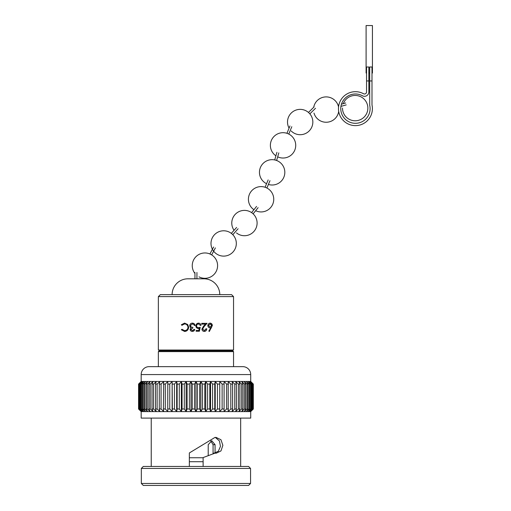 <?xml version="1.0" encoding="UTF-8"?>
<svg xmlns="http://www.w3.org/2000/svg" width="511" height="511" viewBox="0 0 511 511"><rect width="100%" height="100%" fill="white"/><g stroke="black" fill="none" stroke-linecap="round" stroke-linejoin="round"><path stroke-width="0.77" d="M253.309 408.998L250.773 411.496L253.181 408.998L253.181 384.068L250.773 381.57L253.309 384.068L253.322 408.998L250.709 411.611L141.177 411.611L138.564 408.998L138.564 384.068L141.119 381.57L138.705 384.068L138.909 408.998L138.705 384.068M252.977 408.998L250.333 411.496L252.594 408.998L252.594 384.068L250.333 381.57L252.977 384.068L253.181 408.998M252.185 408.998L249.451 411.496L251.546 408.998L251.546 384.068L249.451 381.57L252.185 384.068L252.185 408.998L252.594 408.998M250.939 408.998L248.142 411.496L250.058 408.998L250.058 384.068L248.142 381.57L250.939 384.068L250.939 408.998L251.546 408.998M249.253 408.998L246.411 411.496L248.129 408.998L248.129 384.068L246.411 381.57L249.253 384.068L249.253 408.998L250.058 408.998M247.132 408.998L244.277 411.496L245.778 408.998L245.778 384.068L244.277 381.57L247.132 384.068L247.132 408.998L248.129 408.998M244.603 408.998L241.748 411.496L243.032 408.998L243.032 384.068L241.748 381.57L244.603 384.068L244.603 408.998L245.778 408.998M241.684 408.998L238.854 411.496L239.902 408.998L239.902 384.068L238.854 381.57L241.684 384.068L241.684 408.998L243.032 408.998M238.394 408.998L235.616 411.496L236.414 408.998L236.414 384.068L235.616 381.57L238.394 384.068L238.394 408.998L239.902 408.998M234.76 408.998L232.051 411.496L232.607 408.998L232.607 384.068L232.051 381.57L234.76 384.068L234.76 408.998L236.414 408.998M230.819 408.998L228.206 411.496L228.206 381.57L230.819 384.068L230.819 408.998L232.607 408.998M226.597 408.998L224.093 411.496L224.093 381.57L226.597 384.068L226.597 408.998L228.5 408.998M222.119 408.998L219.756 411.496L219.756 381.57L222.119 384.068L222.119 408.998L224.137 408.998M217.437 408.998L215.227 411.496L214.761 408.998L214.761 384.068L215.227 381.57L217.437 384.068L217.437 408.998L219.545 408.998M212.582 408.998L210.545 411.496L209.823 408.998L209.823 384.068L210.545 381.57L212.582 384.068L212.582 408.998L214.761 408.998M207.594 408.998L205.741 411.496L204.777 408.998L204.777 384.068L205.741 381.57L207.594 384.068L207.594 408.998L209.823 408.998M202.509 408.998L200.861 411.496L199.66 408.998L199.66 384.068L200.861 381.57L202.509 384.068L202.509 408.998L204.777 408.998M197.374 408.998L195.943 411.496L194.512 408.998L194.512 384.068L195.943 381.57L197.374 384.068L197.374 408.998L199.66 408.998M192.225 408.998L191.025 411.496L189.377 408.998L189.377 384.068L191.025 381.57L192.225 384.068L192.225 408.998L194.512 408.998M187.109 408.998L186.145 411.496L184.292 408.998L184.292 384.068L186.145 381.57L187.109 384.068L187.109 408.998L189.377 408.998M182.063 408.998L181.341 411.496L179.304 408.998L179.304 384.068L181.341 381.57L182.063 384.068L182.063 408.998L184.292 408.998M177.132 408.998L176.659 411.496L174.449 408.998L174.449 384.068L176.659 381.57L177.132 384.068L177.132 408.998L179.304 408.998M172.348 408.998L172.13 411.496L169.767 408.998L169.767 384.068L172.13 381.57L172.348 408.998L174.449 408.998M167.755 408.998L167.793 411.496L165.296 408.998L165.296 384.068L167.793 381.57L167.755 408.998L169.767 408.998M163.386 408.998L163.686 411.496L161.074 408.998L161.074 384.068L163.686 381.57L163.386 408.998L165.296 408.998M159.285 408.998L159.834 411.496L157.126 408.998L157.126 384.068L159.834 381.57L159.285 384.068L159.285 408.998L161.074 408.998M155.472 408.998L156.277 411.496L153.498 408.998L153.498 384.068L156.277 381.57L155.472 384.068L155.472 408.998L157.126 408.998M151.991 408.998L153.038 411.496L150.208 408.998L150.208 384.068L153.038 381.57L151.991 384.068L151.991 408.998L153.498 408.998M148.861 408.998L150.145 411.496L147.283 408.998L147.283 384.068L150.145 381.57L148.861 384.068L148.861 408.998L150.208 408.998M146.114 408.998L147.615 411.496L144.754 408.998L144.754 384.068L147.615 381.57L146.114 384.068L146.114 408.998L147.283 408.998M143.763 408.998L145.482 411.496L142.639 408.998L142.639 384.068L145.482 381.57L143.763 384.068L143.763 408.998L144.754 408.998M141.834 408.998L143.751 411.496L140.947 408.998L140.947 384.068L143.751 381.57L141.834 384.068L141.834 408.998L142.639 408.998M140.34 408.998L142.441 411.496L139.701 408.998L139.701 384.068L142.441 381.57L140.34 384.068L140.34 408.998L140.947 408.998M138.909 384.068L141.56 381.57L139.292 384.068L139.292 408.998L139.701 408.998M139.292 408.998L141.56 411.496L138.909 408.998M138.705 408.998L141.119 411.496L138.577 408.998L138.564 384.068L141.177 381.455L250.709 381.455L253.309 384.068M139.701 384.068L139.292 384.068M140.947 384.068L140.34 384.068M142.639 384.068L141.834 384.068M144.754 384.068L143.763 384.068M147.283 384.068L146.114 384.068M150.208 384.068L148.861 384.068M153.498 384.068L151.991 384.068M157.126 384.068L155.472 384.068M161.074 384.068L159.285 384.068M165.296 384.068L163.386 384.068M169.767 384.068L167.755 384.068M174.449 384.068L172.348 384.068M179.304 384.068L177.132 384.068M184.292 384.068L182.063 384.068M189.377 384.068L187.109 384.068M194.512 384.068L192.225 384.068M199.66 384.068L197.374 384.068M204.777 384.068L202.509 384.068M209.823 384.068L207.594 384.068M214.761 384.068L212.582 384.068M219.545 384.068L217.437 384.068M224.137 384.068L222.119 384.068M228.5 384.068L226.597 384.068M232.607 384.068L230.819 384.068M236.414 384.068L234.76 384.068M239.902 384.068L238.394 384.068M243.032 384.068L241.684 384.068M245.778 384.068L244.603 384.068M248.129 384.068L247.132 384.068M250.058 384.068L249.253 384.068M251.546 384.068L250.939 384.068M252.594 384.068L252.185 384.068M158.353 351.619L159.145 350.827L232.748 350.827L233.54 351.619L158.353 351.619L158.353 366.655L233.54 366.655L233.54 351.619M165.072 294.643L226.82 294.643M250.709 381.455L250.709 374.569A7.914 7.914 0 0 0 242.795 366.655L149.091 366.655A7.914 7.914 0 0 0 141.177 374.569L141.177 381.455M248.576 485.45L143.316 485.45L141.336 483.47L250.556 483.47L248.576 485.45M141.336 468.434L143.316 466.454L248.576 466.454L250.556 468.434L141.336 468.434L141.336 483.47M141.177 411.611L141.177 418.1L250.709 418.1L250.709 411.611M250.556 468.434L250.556 483.47M164.286 350.035L164.286 350.827M227.599 350.035L227.599 350.827M203.116 457.747L189.351 457.747M215.074 453.123L215.074 444.698L211.771 440.738L208.213 444.698L208.213 455.716M253.322 384.068L253.322 408.998M151.23 418.1L151.23 466.454M189.351 466.454L189.351 452.957L214.965 437.429L216.127 437.429L220.956 439.741L222.866 445.337L220.963 450.932L216.127 453.251L214.965 453.148L203.116 457.581L203.116 466.454M240.662 418.1L240.662 466.454M213.834 453.251L218.318 451.277L220.452 446.378L219.436 440.961L215.655 437.71M213.196 453.902L213.196 453.225L214.965 453.206M210.768 440.91L213.074 444.698L213.074 453.947M203.116 461.708L189.351 461.708M195.943 381.57L195.943 411.496M200.861 381.57L200.861 411.496M191.025 381.57L191.025 411.496M186.145 381.57L186.145 411.496M181.341 381.57L181.341 411.496M176.659 381.57L176.659 411.496M172.13 381.57L172.13 411.496M219.756 381.57L219.756 411.496M215.227 381.57L215.227 411.496M210.545 381.57L210.545 411.496M205.741 381.57L205.741 411.496M231.56 294.643L233.54 296.616L233.54 350.035L158.353 350.035L158.353 296.616L160.333 294.643L231.56 294.643M172.111 294.636A15.828 15.828 0 0 1 187.939 278.808L203.953 278.808A15.828 15.828 0 0 1 219.781 294.636M233.54 296.616L158.353 296.616M181.328 324.785L181.903 325.252L184.567 323.936C186.521 324.019 187.671 325.137 187.997 327.276C187.805 329.295 186.675 330.413 184.612 330.63L181.903 329.314L181.328 329.787L184.567 331.441C186.943 331.3 188.323 329.927 188.693 327.327L187.716 324.504L184.56 323.124L181.328 324.785L182.197 325.252M190.392 325.609L192.398 323.936L193.714 324.364L194.333 325.456L195.042 325.456C194.793 324.031 193.912 323.252 192.411 323.124C190.846 323.195 189.939 324.044 189.696 325.679L190.162 327.085L191.012 327.755L190.098 329.384C190.277 330.662 191.044 331.352 192.392 331.441C193.637 331.358 194.416 330.681 194.742 329.416L194.033 329.416L192.379 330.63L190.801 329.391L192.813 328.094L192.813 327.283C191.465 327.366 190.66 326.81 190.392 325.609M198.575 323.936L200.312 325.354L201.021 325.354C200.804 324.031 200.005 323.284 198.619 323.124C196.952 323.233 196.032 324.159 195.86 325.909L195.943 326.414L195.86 325.909C195.93 327.436 196.761 328.298 198.351 328.503L199.277 328.349L198.856 330.425L196.16 330.425L196.16 331.237L199.405 331.237L200.216 327.283L198.479 327.692C197.367 327.679 196.735 327.097 196.569 325.941C196.671 324.753 197.335 324.083 198.575 323.936L198.524 323.936C197.31 324.089 196.652 324.753 196.556 325.941L196.569 325.941M195.943 325.552L195.86 325.909L195.943 325.552M201.826 323.329L201.826 324.14L205.428 324.14L203.499 326.248L201.922 329.09C202.049 330.496 202.829 331.281 204.272 331.441C205.773 331.3 206.604 330.425 206.77 328.803L206.086 328.803L204.311 330.63L202.624 329.027L204.093 326.599L207.064 323.329L201.826 323.329M210.04 327.89L210.794 327.813L208.852 331.013L209.363 331.441L212.346 325.533C212.25 324.108 211.522 323.303 210.155 323.124C208.801 323.227 208.028 324.031 207.836 325.545C207.951 326.931 208.686 327.717 210.04 327.89M209.74 327.89L210.794 327.813M209.082 331.441L212.346 325.533M212.001 325.533C211.912 324.108 211.196 323.303 209.855 323.124M210.174 327.078L208.239 325.507L210.117 323.936L211.701 325.507L210.174 327.078L208.507 325.507L210.117 323.936M204.311 330.63L202.484 329.027L203.921 326.599L206.827 323.329L201.698 323.329M201.698 324.14L205.23 324.14M204.1 331.441C205.569 331.3 206.38 330.425 206.54 328.803L205.876 328.803M200.223 325.354L200.912 325.354C200.702 324.031 199.916 323.284 198.562 323.124M198.3 328.503L199.277 328.349M198.792 330.425L196.16 330.425M196.16 331.237L199.335 331.237L200.127 327.283M196.556 325.941C196.716 327.097 197.342 327.679 198.421 327.692L198.479 327.692M193.714 324.364L192.398 323.936M193.765 324.364L194.372 325.456L195.061 325.456M192.487 323.124C190.954 323.195 190.066 324.044 189.824 325.679L189.696 325.679M189.824 325.679L190.162 327.085M190.284 327.085L191.012 327.755M191.114 327.755L190.098 329.384M190.22 329.384C190.399 330.662 191.146 331.345 192.462 331.441M194.768 329.416L192.379 330.63M184.797 323.124L181.635 324.785M187.997 327.276L188.169 327.276C187.844 325.137 186.726 324.025 184.803 323.936L184.567 323.936M188.169 327.276C187.971 329.295 186.866 330.413 184.848 330.63L184.612 330.63M182.197 329.314L181.328 329.787M181.635 329.787L184.81 331.441M196.933 272.478L196.933 278.808M194.953 272.478L194.953 278.808M199.022 276.86A12.66 12.66 0 0 0 216.121 271.545A12.66 12.66 0 0 0 195.183 257.544A12.66 12.66 0 0 0 194.953 273.474M233.112 251.878A12.66 12.66 0 0 0 232.083 234A12.66 12.66 0 0 0 214.205 235.022A12.66 12.66 0 0 0 215.233 252.9A12.66 12.66 0 0 0 233.112 251.878M236.491 232.914A12.66 12.66 0 0 0 254.299 231.004A12.66 12.66 0 0 0 252.383 213.196A12.66 12.66 0 0 0 234.057 230.301M256.171 210.941A12.66 12.66 0 0 0 272.759 204.183A12.66 12.66 0 0 0 266.001 187.601A12.66 12.66 0 0 0 253.922 209.708M268.633 184.509A12.66 12.66 0 0 0 284.32 175.867A12.66 12.66 0 0 0 275.678 160.179A12.66 12.66 0 0 0 266.563 183.705M278.24 157.075A12.66 12.66 0 0 0 294.77 150.177A12.66 12.66 0 0 0 287.878 133.652A12.66 12.66 0 0 0 275.914 155.817M291.168 130.944A12.66 12.66 0 0 0 309.078 131.046A12.66 12.66 0 0 0 309.181 113.135A12.66 12.66 0 0 0 289.079 128.133M313.984 113.052A12.66 12.66 0 0 0 338.691 111.404M338.55 106.959A12.66 12.66 0 0 0 313.709 107.272M342.498 108.032A12.66 12.66 0 0 0 355.081 120.775A12.66 12.66 0 0 0 357.457 95.659A12.66 12.66 0 0 0 343.303 103.663M215.367 247.899L211.682 254.906L209.932 253.98L213.617 246.979M238.088 228.749L232.824 234.658L231.349 233.342L236.612 227.433M258.119 207.651L253.156 213.815L251.616 212.576L256.579 206.412M269.98 180.69L266.914 187.984L265.088 187.218L268.16 179.923M278.834 152.853L276.63 160.454L274.733 159.905L276.93 152.304M291.8 126.709L288.792 134.029L286.958 133.275L289.973 125.955M315.504 108.275L309.877 113.844L308.484 112.433L314.112 106.869M346.222 104.889L340.939 106.397M345.679 102.986L341.457 104.187M338.882 104.921L338.065 105.157L338.557 106.876M369.715 105.343L369.689 66.992L371.989 66.992L371.989 80.949L369.689 80.949L371.989 80.949L371.989 104.953A16.965 16.965 0 0 1 355.432 125.617A16.965 16.965 0 0 1 338.467 108.651A16.965 16.965 0 0 1 363.551 93.756A2.031 2.031 0 0 0 366.547 91.974L366.547 80.949L368.846 80.949L368.846 91.974A4.331 4.331 0 0 1 362.446 95.774A14.666 14.666 0 0 0 341.246 104.921A14.666 14.666 0 0 0 355.215 123.311A14.666 14.666 0 0 0 369.715 105.343A14.666 14.666 0 0 1 355.215 123.311A14.666 14.666 0 0 1 341.246 104.921A14.666 14.666 0 0 1 362.446 95.774M366.547 73.035L366.1 73.035L366.1 25.55L372.436 25.55L372.436 73.035L371.989 73.035M366.547 66.992L368.846 66.992L368.846 80.949L366.547 80.949L366.547 66.992M250.709 374.569L141.177 374.569M213.074 444.698L215.074 444.698M211.215 327.832L211.541 327.832M368.846 73.035L369.689 73.035"/></g></svg>
